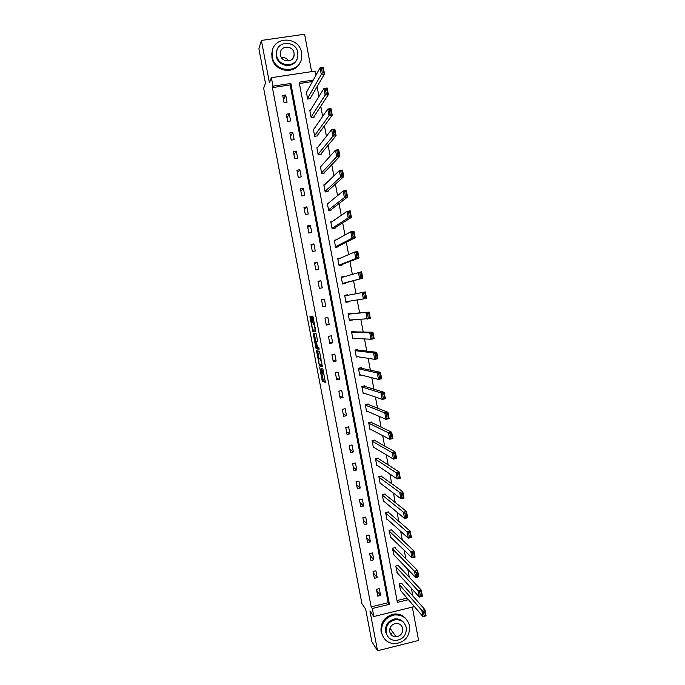 <?xml version="1.0" encoding="UTF-8"?>
<svg xmlns="http://www.w3.org/2000/svg" width="685" height="685" viewBox="0 0 685 685"><rect width="100%" height="100%" fill="white"/><g stroke="black" fill="none" stroke-linecap="round" stroke-linejoin="round"><path stroke-width="1.03" d="M319.732 367.742L322.327 381.288L325.384 382.41L322.823 368.607L323.269 374.301L321.248 368.153L321.333 373.616L319.732 367.742M311.118 317.378L310.75 316.273L309.988 316.342L310.048 317.463L312.848 331.583L315.725 331.686L315.665 330.555L313.131 317.206L312.754 316.093L311.803 316.179L312.942 322.977L313.927 324.193C314.817 326.642 315.151 328.603 314.929 330.101L312.942 329.964C312.069 327.576 311.735 325.632 311.94 324.133L311.118 317.378M272.399 87.62L371.159 606.833L388.172 602.706L290.157 84.923L272.399 87.62L272.981 86.156L271.363 77.662L315.288 71.086L316.033 75.076M414.391 606.602L373.847 616.517L369.943 610.857L377.538 650.75L371.878 641.708L365.67 609.153L361.903 603.588L263.648 88.254L265.472 83.262L258.904 48.781L261.379 40.441L269.436 82.739L271.363 77.662M373.847 616.517L372.315 608.477L389.423 604.316L290.851 83.45L272.981 86.156M371.159 606.833L372.315 608.477M316.538 350.737L319.398 365.918L322.395 366.732L319.484 351.242L316.538 350.737M315.802 347.68L313.268 333.561L316.102 333.663L316.47 334.794L317.609 341.609L316.436 341.507L316.496 342.611L317.532 347.441L318.842 347.68L319.107 349.23L316.17 348.811L315.802 347.68L316.907 347.398M311.615 71.634L304.585 34.25L261.379 40.441M377.538 650.75L418.603 640.458L412.327 607.107M380.586 595.471L379.284 588.62L376.45 589.305L377.752 596.155L380.586 595.471L376.647 590.342M377.204 577.643L375.902 570.776L373.06 571.453L374.361 578.32L377.204 577.643L373.325 572.848M373.822 559.782L372.512 552.906L369.669 553.574L370.97 560.45L373.822 559.782L370.003 555.329M370.422 541.886L369.121 534.994L366.269 535.653L367.58 542.546L370.422 541.886L366.672 537.776M367.023 523.965L365.713 517.055L362.862 517.706L364.172 524.616L367.023 523.965L363.333 520.189M363.624 506.001L362.305 499.082L359.445 499.725L360.764 506.643L363.624 506.001L359.993 502.576M360.207 488.003L358.897 481.075L356.029 481.709L357.347 488.645L360.207 488.003L356.637 484.92M356.791 469.978L355.472 463.034L352.604 463.659L353.922 470.604L356.791 469.978L353.289 467.238M353.366 451.912L352.047 444.959L349.17 445.575L350.497 452.537L353.366 451.912L349.924 449.523M349.932 433.819L348.614 426.849L345.737 427.457L347.055 434.427L349.932 433.819L346.559 431.781M346.499 415.692L345.171 408.705L342.294 409.305L343.613 416.292L346.499 415.692L343.185 413.997M343.048 397.531L341.729 390.536L338.844 391.126L340.171 398.122L343.048 397.531L339.803 396.187M339.597 379.327L338.27 372.323L335.385 372.905L336.712 379.918L339.597 379.327L336.412 378.343M336.147 361.098L334.811 354.076L331.917 354.65L333.252 361.671L336.147 361.098L333.021 360.464M332.679 342.834L331.343 335.796L328.449 336.361L329.785 343.399L332.679 342.834L329.622 342.551M329.211 324.536L327.875 317.48L324.973 318.046L326.308 325.092L329.211 324.536L326.214 324.613M325.735 306.195L324.399 299.139L321.488 299.688L322.832 306.752L325.735 306.195L322.806 306.632M322.25 287.828L320.905 280.756L317.994 281.295L319.338 288.368L322.25 287.828M318.765 269.428L317.42 262.338L314.501 262.869L315.845 269.958L318.765 269.428M315.263 250.984L313.918 243.886L310.999 244.408L312.343 251.515L315.263 250.984M311.761 232.515L310.416 225.399L307.488 225.913L308.841 233.028L311.761 232.515M308.25 214.003L306.897 206.879L303.969 207.384L305.322 214.516L308.25 214.003M304.739 195.465L303.386 188.324L300.45 188.82L301.802 195.961L304.739 195.465M301.212 176.884L299.859 169.726L296.922 170.214L298.275 177.372L301.212 176.884M297.684 158.269L296.322 151.102L293.377 151.582L294.738 158.749L297.684 158.269M294.148 139.62L292.786 132.436L289.841 132.907L291.202 140.091L294.148 139.62M290.603 120.937L289.241 113.744L286.287 114.198L287.657 121.399L290.603 120.937M287.058 102.219L285.688 95.009L282.734 95.455L284.104 102.673L287.058 102.219M412.807 595.95L411.368 588.304M409.313 577.335L407.806 569.346M405.803 558.686L404.236 550.355M402.292 540.003L400.656 531.32M398.773 521.276L397.077 512.252M395.245 502.516L393.49 493.149M391.717 483.721L389.885 474.003M388.172 464.892L386.28 454.814M384.627 446.021L382.667 435.6M381.074 427.115L379.053 416.343M377.512 408.174L375.423 397.043M373.95 389.2L371.792 377.709M370.371 370.183L368.145 358.332M366.792 351.122L364.497 338.921M363.204 332.037L360.841 319.467M359.608 312.908L357.185 299.979M356.003 293.728L353.554 280.696M352.33 274.18L349.941 261.464M348.656 254.597L346.319 242.199M344.966 234.981L342.688 222.89M341.267 215.321L339.058 203.548M337.568 195.619L335.41 184.162M333.86 175.882L331.763 164.743M330.144 156.103L328.106 145.28M326.42 136.289L324.442 125.783M322.686 116.424L320.768 106.252M318.945 96.534L317.095 86.67M312.454 81.549L299.405 83.527M397.026 600.548L407.104 598.108M402.001 583.766L401.889 583.192L399.072 583.868L400.682 590.624M398.653 565.99L398.542 565.416L395.724 566.084L397.351 572.848M395.296 548.18L395.185 547.606L392.359 548.265L394.021 555.038M391.931 530.336L391.829 529.762L388.994 530.413L390.681 537.194M388.566 512.457L388.455 511.892L385.629 512.534L386.922 519.41L387.342 519.316M385.193 494.553L385.081 493.979L382.247 494.613L383.549 501.514L384.002 501.403M381.81 476.614L381.708 476.041L378.865 476.666L380.166 483.576L380.672 483.464M378.428 458.642L378.317 458.06L375.474 458.685L376.776 465.603L377.341 465.483M375.037 440.626L374.926 440.053L372.075 440.66L373.385 447.596L374.01 447.459M371.638 422.585L371.527 422.011L368.676 422.611L369.986 429.563L370.696 429.409M368.23 404.518L368.119 403.936L365.259 404.527L366.578 411.488L367.408 411.317M364.822 386.408L364.711 385.826L361.843 386.408L363.161 393.387L364.155 393.181M361.397 368.265L361.295 367.682L358.426 368.256L359.745 375.243L360.961 374.995M357.972 350.086L357.87 349.504L354.993 350.069L356.311 357.073L357.912 356.757M354.547 331.874L354.436 331.292L351.559 331.857L352.878 338.861L355.181 338.416M351.105 313.627L351.003 313.045L348.117 313.602L349.444 320.623L352.287 319.895M347.663 295.338L347.552 294.764L344.666 295.312L345.993 302.35L348.879 301.802L348.785 301.306M344.153 276.706L341.216 276.988L342.543 284.035L345.428 283.496L345.326 282.914M340.342 258.159L337.756 258.63L339.084 265.694L341.978 265.163L341.866 264.573M336.027 239.93L334.289 240.238L335.624 247.319L338.518 246.797L338.407 246.206M332.122 221.58L330.812 221.812L332.148 228.901L335.051 228.388L334.939 227.797M328.389 203.171L327.336 203.351L328.672 210.458L331.574 209.952L331.463 209.362M324.724 184.71L323.842 184.856L325.187 191.971L328.098 191.475L327.987 190.884M321.111 166.198L320.349 166.327L321.693 173.459L324.613 172.971L324.502 172.372M317.515 147.652L316.847 147.763L318.2 154.904L321.119 154.425L321.008 153.834M313.935 129.063L313.345 129.157L314.689 136.315L317.617 135.844L317.506 135.253M310.365 110.439L309.825 110.525L311.178 117.692L314.107 117.229L313.995 116.638M306.794 91.773L306.306 91.85L307.668 99.034L310.596 98.58L310.485 97.989M313.276 80.059L299.157 82.2L397.377 602.38L408.457 599.683M388.172 602.706L389.423 604.316M290.157 84.923L290.851 83.45M352.321 320.066L349.367 320.212M324.399 299.139L321.496 299.713M348.879 301.802L345.976 302.248M347.552 294.764L344.675 295.338M320.905 280.756L318.071 281.689M344.101 276.449L341.276 277.331M317.42 262.338L314.646 263.631M313.918 243.886L311.213 245.547M310.416 225.399L307.77 227.42M306.897 206.879L304.328 209.267M303.386 188.324L300.878 191.072M299.859 169.726L297.418 172.851M296.322 151.102L293.951 154.596M292.786 132.436L290.483 136.298M289.241 113.744L287.006 117.974M285.688 95.009L283.522 99.616M321.933 373.779L323.44 381.065L325.409 381.785M320.203 364.685L320.554 365.739L322.438 366.227M317.609 350.908L319.03 358.555M319.064 363.666L319.321 364.463L321.907 365.114L321.882 364.351L320.503 359.154L318.602 358.64L319.064 363.666M319.664 358.426L321.025 358.692M315.742 341.301L314.441 334.443L313.328 334.657M314.329 333.595L314.441 334.443M319.133 348.845L316.17 348.811M315.237 341.395C315.023 342.851 315.357 344.795 316.239 347.209L317.035 347.415L316.984 346.319L315.948 341.498L315.237 341.395L317.027 341.233L315.896 341.455M316.915 347.466L317.283 348.588M312.257 317.241L311.966 316.162M312.891 316.307L314.389 323.825L313.259 324.048M313.61 330.084L314.013 331.403L315.776 331.437M399.184 584.442L421.832 610.369L424.923 609.616L426.096 615.875L423.005 616.637L400.254 590.128M401.564 583.269L424.923 609.616L424.589 611.251L423.347 611.559L424.178 615.943L425.411 615.644L424.589 611.251M424.178 615.943L423.005 616.637L421.832 610.369L423.347 611.559M425.411 615.644L426.096 615.875M381.648 632.743C383.429 639.602 387.813 643.266 394.8 643.746C405.1 642.282 410.007 636.305 409.527 625.833C407.352 618.05 402.223 614.436 394.14 614.993C385.124 617.476 380.954 623.401 381.648 632.743M406.462 619.42C403.191 615.267 398.875 613.512 393.515 614.162C384.516 616.646 380.363 622.545 381.057 631.87L383.454 637.427M387.436 635.963L385.569 631.775C385.09 624.934 388.164 620.661 394.791 618.957C398.661 618.572 401.744 619.908 404.039 622.965M386.126 632.58C387.445 637.624 390.69 640.269 395.844 640.526C403.157 639.345 406.625 635.038 406.256 627.597C404.724 622.066 401.102 619.446 395.373 619.737C388.729 621.441 385.646 625.722 386.126 632.58M402.686 628.479C401.727 624.968 399.432 623.281 395.81 623.401C391.443 624.437 389.414 627.203 389.714 631.69C390.587 634.995 392.719 636.707 396.11 636.81C400.751 635.988 402.943 633.205 402.686 628.479M390.424 633.642L391.837 633.308M394.825 636.254L395.665 636.185M281.501 57.677C284.523 57.249 286.921 58.336 288.71 60.939M272.287 56.932C274.634 73.226 300.064 73.792 301.64 57.694L301.537 52.651C299.217 36.022 272.938 35.877 272.082 52.608L272.287 56.932M272.69 49.611L271.799 53.43L271.996 57.737C274.026 71.959 295.389 75.196 300.244 62.121M296.879 59.278C293.548 68.928 277.87 66.71 276.397 56.324L276.26 53.147L276.988 50.245M276.671 55.579C278.367 67.378 296.81 67.746 297.881 56.059L297.787 52.488C296.117 40.518 277.228 40.372 276.534 52.385L276.671 55.579M294.045 53.036C292.966 45.347 280.85 45.219 280.353 52.925L280.439 55.031C281.526 62.652 293.463 62.866 294.105 55.297L294.045 53.036M395.827 566.658L418.167 590.812L421.258 590.059L422.431 596.335L419.34 597.089L396.906 572.36M398.19 565.502L421.258 590.059L420.915 591.669L419.674 591.968L420.504 596.37L421.737 596.07L420.915 591.669M420.504 596.37L419.34 597.089L418.167 590.812L419.674 591.968M421.737 596.07L422.431 596.335M392.471 548.839L414.485 571.213L417.585 570.468L418.766 576.753L415.667 577.498L393.55 554.55M394.808 547.692L417.585 570.468L417.233 572.043L415.992 572.343L416.822 576.744L418.064 576.453L417.233 572.043M416.822 576.744L415.667 577.498L414.485 571.213L415.992 572.343M418.064 576.453L418.766 576.753M389.106 530.986L410.803 551.571L413.903 550.834L415.084 557.136L411.985 557.864L390.185 536.715M391.418 529.856L413.903 550.834L413.552 552.375L412.31 552.667L413.132 557.085L414.382 556.794L413.552 552.375M413.132 557.085L411.985 557.864L410.803 551.571L412.31 552.667M414.382 556.794L415.084 557.136M385.732 513.108L407.104 531.885L410.221 531.166L411.402 537.477L408.294 538.196L386.811 518.845M388.018 511.986L410.221 531.166L409.853 532.673L408.611 532.956L409.442 537.382L410.683 537.091L409.853 532.673M409.442 537.382L408.294 538.196L407.104 531.885L408.611 532.956M410.683 537.091L411.402 537.477M382.358 495.187L403.405 512.166L406.522 511.455L407.703 517.774L404.595 518.485L383.437 500.932M384.602 494.09L406.522 511.455L406.154 512.928L404.903 513.211L405.734 517.646L406.984 517.355L406.154 512.928M405.734 517.646L404.595 518.485L403.405 512.166L404.903 513.211M406.984 517.355L407.703 517.774M378.968 477.239L399.697 492.404L402.823 491.702L404.004 498.038L400.888 498.74L380.055 482.993M381.177 476.152L402.823 491.702L402.446 493.14L401.196 493.423L402.026 497.867L403.277 497.584L402.446 493.14M402.026 497.867L400.888 498.74L399.697 492.404L401.196 493.423M403.277 497.584L404.004 498.038M375.577 459.258L395.981 472.599L399.107 471.905L400.297 478.258L397.18 478.952L376.664 465.029M377.726 458.188L399.107 471.905L398.73 473.309L397.471 473.583L398.31 478.044L399.56 477.762L398.73 473.309M398.31 478.044L397.18 478.952L395.981 472.599L397.471 473.583M399.56 477.762L400.297 478.258M372.186 441.243L392.265 452.751L395.391 452.074L396.581 458.436L393.455 459.121L373.274 447.022M374.258 440.198L395.391 452.074L395.005 453.444L393.747 453.718L394.586 458.179L395.836 457.905L395.005 453.444M394.586 458.179L393.455 459.121L392.265 452.751L393.747 453.718M395.836 457.905L396.581 458.436M368.778 423.193L388.532 432.869L391.666 432.201L392.865 438.571L389.731 439.248L369.874 428.981M370.765 422.174L391.666 432.201L391.272 433.536L390.013 433.802L390.852 438.272L392.111 438.006L391.272 433.536M390.852 438.272L389.731 439.248L388.532 432.869L390.013 433.802M392.111 438.006L392.865 438.571M365.37 405.109L384.79 412.944L387.933 412.284L389.131 418.672L385.989 419.331L366.466 410.906M367.228 404.116L387.933 412.284L387.53 413.586L386.272 413.851L387.111 418.329L388.369 418.064L387.53 413.586M387.111 418.329L385.989 419.331L384.79 412.944L386.272 413.851M388.369 418.064L389.131 418.672M361.954 386.991L381.048 392.976L384.191 392.325L385.39 398.73L382.247 399.381L363.05 392.805M363.641 386.04L384.191 392.325L383.78 393.592L382.521 393.849L383.36 398.345L384.619 398.079L383.78 393.592M383.36 398.345L382.247 399.381L381.048 392.976L382.521 393.849M384.619 398.079L385.39 398.73M358.538 368.838L377.289 372.965L380.44 372.332L381.648 378.745L378.497 379.387L359.634 374.661M359.942 367.948L380.44 372.332L380.029 373.556L378.762 373.813L379.61 378.317L380.869 378.06L380.029 373.556M379.61 378.317L378.497 379.387L377.289 372.965L378.762 373.813M380.869 378.06L381.648 378.745M355.104 350.66L373.53 352.921L376.69 352.287L377.889 358.717L374.738 359.351L356.209 356.491M356.063 349.864L376.69 352.287L376.262 353.486L374.995 353.743L375.842 358.246L377.11 357.99L376.262 353.486M375.842 358.246L374.738 359.351L373.53 352.921L374.995 353.743M377.11 357.99L377.889 358.717M351.67 332.439L369.763 332.833L372.923 332.208L374.13 338.647L370.97 339.272L352.775 338.279M351.705 331.823L372.923 332.208L372.494 333.372L371.227 333.621L372.075 338.133L373.334 337.885L372.494 333.372M372.075 338.133L370.97 339.272L369.763 332.833L371.227 333.621M373.334 337.885L374.13 338.647M348.228 314.184L369.155 312.086L370.362 318.542L349.333 320.041M348.168 313.884L369.155 312.086L368.71 313.216L367.443 313.456L368.29 317.986L369.558 317.737L368.71 313.216M368.29 317.986L367.194 319.159L365.987 312.702L367.443 313.456M369.558 317.737L370.362 318.542M344.778 295.894L365.37 291.93L366.586 298.395L345.882 301.76M364.506 297.795L363.41 298.994L362.202 292.521L363.649 293.257L364.506 297.795L365.773 297.547L364.925 293.017L363.649 293.257M365.773 297.547L366.586 298.395M364.925 293.017L365.37 291.93M342.474 283.676L362.802 278.204L342.431 283.453M341.327 277.579L361.586 271.722L362.802 278.204L361.98 277.322L361.132 272.776L359.856 273.007L360.712 277.553L361.98 277.322M360.712 277.553L359.625 278.795L358.409 272.313L359.856 273.007M361.132 272.776L361.586 271.722M339.075 265.652L359.008 257.971L355.823 258.553L338.972 265.104M337.868 259.221L354.607 252.054L357.793 251.472L359.008 257.971L358.178 257.046L357.33 252.491L356.054 252.722L356.902 257.277L358.178 257.046M356.902 257.277L355.823 258.553L354.607 252.054L356.054 252.722M357.33 252.491L357.793 251.472M336.541 247.148L355.207 237.695L352.022 238.26L335.513 246.728M334.4 240.829L350.797 231.753L353.982 231.188L355.207 237.695L354.376 236.727L353.52 232.164L352.236 232.395L353.092 236.959L354.376 236.727M353.092 236.959L352.022 238.26L350.797 231.753L352.236 232.395M353.52 232.164L353.982 231.188M333.604 228.644L351.396 217.376L348.203 217.933L332.037 228.31M330.923 222.402L346.978 211.408L350.172 210.852L351.396 217.376L350.557 216.374L349.701 211.802L348.417 212.025L349.273 216.597L350.557 216.374M349.273 216.597L348.203 217.933L346.978 211.408L348.417 212.025M349.701 211.802L350.172 210.852M330.435 210.149L347.578 197.015L344.384 197.563L328.56 209.867M327.447 203.942L343.159 191.029L346.353 190.481L347.578 197.015L346.73 195.97L345.874 191.389L344.589 191.612L345.445 196.193L346.73 195.97M345.445 196.193L344.384 197.563L343.159 191.029L344.589 191.612M345.874 191.389L346.353 190.481M327.147 191.637L343.759 176.61L340.556 177.15L325.075 191.38M323.954 185.447L339.323 170.599L342.526 170.068L343.759 176.61L342.902 175.531L342.038 170.942L340.753 171.156L341.618 175.745L342.902 175.531M341.618 175.745L340.556 177.15L339.323 170.599L340.753 171.156M342.038 170.942L342.526 170.068M323.808 173.099L339.923 156.171L336.72 156.702L321.582 172.86M320.46 166.917L335.487 150.135L338.698 149.604L339.923 156.171L339.058 155.05L338.193 150.443L336.909 150.657L337.774 155.255L339.058 155.05M337.774 155.255L336.72 156.702L335.487 150.135L336.909 150.657M338.193 150.443L338.698 149.604M320.417 154.545L336.087 135.681L332.867 136.204L318.088 154.305M316.958 148.354L331.634 129.619L334.854 129.105L336.087 135.681L335.213 134.517L334.349 129.91L333.056 130.116L333.92 134.722L335.213 134.517M333.92 134.722L332.867 136.204L331.634 129.619L333.056 130.116M334.349 129.91L334.854 129.105M316.992 135.947L332.234 115.148L329.014 115.662L314.578 135.724M313.456 129.756L327.781 109.069L331.001 108.564L332.234 115.148L331.352 113.95L330.487 109.326L329.194 109.531L330.059 114.155L331.352 113.95M330.059 114.155L329.014 115.662L327.781 109.069L329.194 109.531M330.487 109.326L331.001 108.564M313.55 117.323L328.38 94.581L325.152 95.078L311.067 117.101M309.945 111.124L323.919 88.468L327.139 87.98L328.38 94.581L327.49 93.331L326.617 88.707L325.324 88.904L326.197 93.537L327.49 93.331M326.197 93.537L325.152 95.078L323.919 88.468L325.324 88.904M326.617 88.707L327.139 87.98M310.091 98.666L324.519 73.963L321.282 74.451L307.548 98.434M306.418 92.449L320.041 67.832L323.277 67.344L324.519 73.963L323.611 72.678L322.746 68.038L321.453 68.226L322.318 72.875L323.611 72.678M322.318 72.875L321.282 74.451L320.041 67.832L321.453 68.226M322.746 68.038L323.277 67.344M322.644 373.642L321.787 373.813M323.971 374.164L323.337 374.284M323.483 381.1L322.37 381.331M323.106 379.944L321.993 380.166M320.554 365.739L319.441 365.961M320.006 364.634L319.073 364.822M317.703 351.602L316.59 351.816M321.059 358.871L320.357 359.008M319.715 358.418L318.602 358.64M317.566 341.284L316.436 341.507M317.472 347.329L317.044 347.415M315.554 329.973L314.954 330.093M314.406 323.954L313.781 324.074M314.398 323.885L313.31 324.091M314.072 322.755L312.942 322.977M312.994 317.095L311.863 317.318M314.013 331.403L312.899 331.626M313.653 330.298L312.531 330.512M311.093 317.266L310.048 317.463M323.44 381.065L322.327 381.288M320.511 365.696L319.398 365.918M321.085 359.034L320.503 359.154M317.069 341.284L315.948 341.498M317.241 348.545L316.127 348.768M314.441 324.099L313.927 324.193M313.961 331.36L312.848 331.583M389.97 628.213L396.11 636.81M394.791 618.957L395.373 619.737M394.14 614.993L393.515 614.162M292.649 58.67L294.105 55.297M276.26 53.147L276.534 52.385M272.082 52.608L271.799 53.43"/></g></svg>
